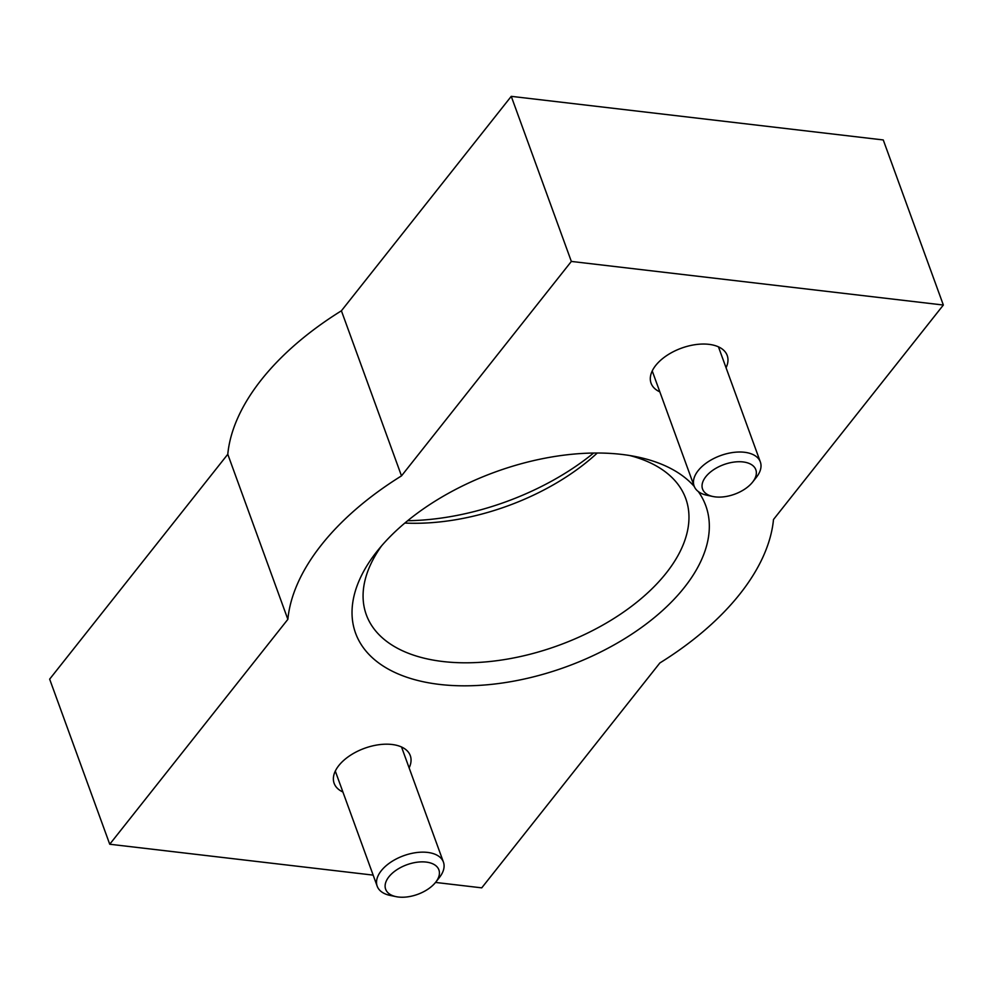 <?xml version="1.0" encoding="UTF-8"?>
<svg xmlns="http://www.w3.org/2000/svg" width="993" height="993" viewBox="0 0 993 993"><rect width="100%" height="100%" fill="white"/><g stroke="black" fill="none" stroke-linecap="round" stroke-linejoin="round"><path stroke-width="1.49" d="M435.517 882.429L481.742 887.854L659.861 662.964A253.699 141.13 160 0 0 773.497 519.5L943.35 305.037L883.261 139.951L511.258 96.346L341.406 310.797A253.699 141.13 160 0 0 227.782 454.26L49.65 679.15L109.739 844.236L373.157 875.118M943.35 305.037L571.347 261.432L511.258 96.346M571.347 261.432L401.495 475.883L341.406 310.797M401.495 475.883A253.699 141.13 160 0 0 287.858 619.347L227.782 454.26M287.858 619.347L109.739 844.236M694.293 486.508A186.336 103.657 160 0 0 637.022 456.867A186.336 103.657 160 0 0 376.868 551.562A186.336 103.657 160 0 0 439.589 684.425A186.336 103.657 160 0 0 645.016 624.895A186.336 103.657 160 0 0 698.302 491.56M726.057 367.758A40.514 22.541 160 0 0 727.124 355.246A40.514 22.541 160 0 0 681.434 348.171A40.514 22.541 160 0 0 650.986 382.963A40.514 22.541 160 0 0 659.836 391.863M409.128 767.899A40.514 22.541 160 0 0 410.196 755.388A40.514 22.541 160 0 0 364.505 748.312A40.514 22.541 160 0 0 334.058 783.105A40.514 22.541 160 0 0 342.908 791.992M407.676 520.717A186.336 103.657 160 0 0 593.603 453.044M404.846 523.05A169.964 94.546 160 0 0 597.265 453.019M381.597 545.84A169.964 94.546 160 0 0 366.318 614.766A169.964 94.546 160 0 0 442.94 661.524A169.964 94.546 160 0 0 620.414 614.233A169.964 94.546 160 0 0 685.729 498.498A169.964 94.546 160 0 0 629.723 455.526M752.582 482.126L756.318 477.397A35.239 19.599 160 0 0 760.353 461.968A35.239 19.599 160 0 0 732.871 452.498A35.239 19.599 160 0 0 698.178 470.608A35.239 19.599 160 0 0 694.119 486.061A35.239 19.599 160 0 0 707.128 495.296L713.036 496.525A28.325 15.751 160 0 0 752.582 482.126A28.325 15.751 160 0 0 743.025 461.931A28.325 15.751 160 0 0 705.837 476.677A28.325 15.751 160 0 0 713.036 496.525M435.654 882.268L439.39 877.527A35.239 19.599 160 0 0 443.424 862.098A35.239 19.599 160 0 0 415.943 852.639A35.239 19.599 160 0 0 381.25 870.749A35.239 19.599 160 0 0 377.191 886.203A35.239 19.599 160 0 0 390.199 895.438L396.108 896.654A28.325 15.751 160 0 0 435.654 882.268A28.325 15.751 160 0 0 426.096 862.073A28.325 15.751 160 0 0 388.908 876.807A28.325 15.751 160 0 0 396.108 896.654M652.227 370.948L694.119 486.061M718.448 346.842L760.353 461.968M335.299 771.089L377.191 886.203M401.52 746.984L443.424 862.098"/></g></svg>

